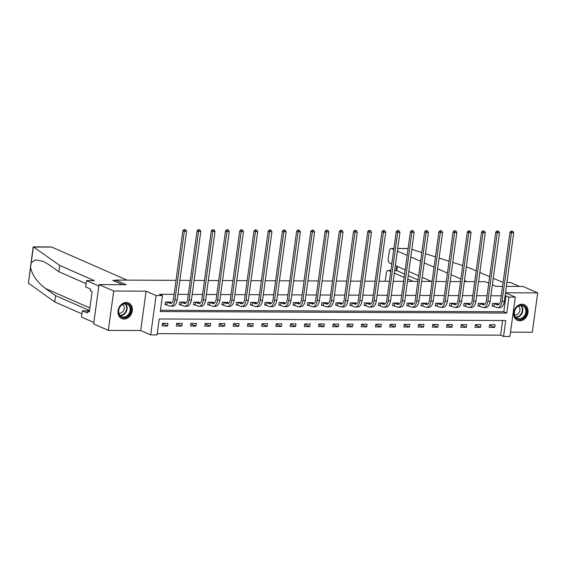 <?xml version="1.0" encoding="UTF-8"?>
<svg xmlns="http://www.w3.org/2000/svg" width="566" height="566" viewBox="0 0 566 566"><rect width="100%" height="100%" fill="white"/><g stroke="black" fill="none" stroke-linecap="round" stroke-linejoin="round"><path stroke-width="0.85" d="M124.025 319.061A8.532 6.919 113.7 0 0 131.984 312.191A8.532 6.919 113.7 0 0 128.595 302.952A8.532 6.919 113.7 0 0 126.303 302.47A8.532 6.919 113.7 0 0 118.344 309.34A8.532 6.919 113.7 0 0 121.732 318.58A8.532 6.919 113.7 0 0 124.025 319.061M519.737 320.802A8.532 6.919 113.7 0 0 527.689 313.932A8.532 6.919 113.7 0 0 524.3 304.692A8.532 6.919 113.7 0 0 522.008 304.218A8.532 6.919 113.7 0 0 514.055 311.081A8.532 6.919 113.7 0 0 517.444 320.328A8.532 6.919 113.7 0 0 519.737 320.802M157.065 334.923L150.683 334.895L156.075 295.551L162.456 295.579L160.27 311.533L506.747 313.062L508.933 297.108L515.315 297.136L509.924 336.48L503.542 336.452L505.728 320.505L159.251 318.976L157.065 334.923M140.708 330.516L146.092 291.172L113.724 291.03L99.05 284.592L93.659 323.936L108.339 330.374L140.708 330.516L150.683 334.895M510.518 332.15L532.309 332.242L537.7 292.898L505.523 292.756M157.242 333.65L500.606 335.164L503.542 336.452M113.724 291.03L108.339 330.374M506.393 286.382L523.026 286.46L537.7 292.898M99.05 284.592L126.218 284.712L115.655 280.071L115.45 281.543M115.655 280.071L176.04 280.34M179.875 280.354L190.268 280.403M194.103 280.418L204.489 280.467M208.323 280.481L218.717 280.524M222.551 280.545L232.937 280.587M236.772 280.609L247.158 280.651M250.993 280.672L261.386 280.715M265.221 280.729L275.607 280.778M279.441 280.793L289.834 280.842M293.669 280.856L304.055 280.906M307.89 280.92L318.276 280.962M322.111 280.984L332.504 281.026M336.338 281.047L346.725 281.09M350.559 281.111L360.952 281.153M364.787 281.168L375.173 281.217M379.008 281.231L389.401 281.281M393.228 281.295L403.622 281.344M407.456 281.359L417.842 281.401M421.677 281.422L432.07 281.465M435.905 281.486L446.291 281.528M450.126 281.55L460.519 281.592M464.353 281.606L474.74 281.656M478.574 281.67L485.288 281.698L488.755 283.226M500.606 335.164L502.615 320.49M495.094 324.764L489.625 324.743L489.257 327.403L494.734 327.424L495.094 324.764M480.874 324.707L475.405 324.679L475.037 327.339L480.506 327.36L480.874 324.707M466.646 324.643L461.177 324.615L460.816 327.275L466.285 327.297L466.646 324.643M452.425 324.58L446.956 324.551L446.588 327.212L452.057 327.24L452.425 324.58M438.204 324.516L432.728 324.495L432.367 327.148L437.836 327.176L438.204 324.516M423.976 324.452L418.507 324.431L418.14 327.084L423.616 327.113L423.976 324.452M409.756 324.389L404.28 324.368L403.919 327.028L409.388 327.049L409.756 324.389M395.528 324.325L390.059 324.304L389.698 326.964L395.167 326.985L395.528 324.325M381.307 324.268L375.838 324.24L375.47 326.9L380.939 326.922L381.307 324.268M367.079 324.205L361.61 324.176L361.25 326.837L366.718 326.858L367.079 324.205M352.859 324.141L347.39 324.113L347.022 326.773L352.498 326.801L352.859 324.141M338.638 324.077L333.162 324.056L332.801 326.709L338.27 326.738L338.638 324.077M324.41 324.014L318.941 323.993L318.58 326.646L324.049 326.674L324.41 324.014M310.189 323.95L304.72 323.929L304.352 326.589L309.821 326.61L310.189 323.95M295.961 323.886L290.492 323.865L290.132 326.525L295.601 326.547L295.961 323.886M281.741 323.83L276.272 323.802L275.904 326.462L281.38 326.483L281.741 323.83M267.52 323.766L262.044 323.738L261.683 326.398L267.152 326.419L267.52 323.766M253.292 323.702L247.823 323.674L247.462 326.334L252.931 326.363L253.292 323.702M239.071 323.639L233.602 323.618L233.234 326.271L238.703 326.299L239.071 323.639M224.844 323.575L219.375 323.554L219.014 326.207L224.483 326.235L224.844 323.575M210.623 323.511L205.154 323.49L204.786 326.15L210.262 326.172L210.623 323.511M196.402 323.448L190.926 323.427L190.565 326.087L196.034 326.108L196.402 323.448M182.174 323.391L176.705 323.363L176.337 326.023L181.813 326.044L182.174 323.391M167.953 323.327L162.484 323.299L162.117 325.959L167.586 325.981L167.953 323.327M160.447 310.26L503.811 311.767L505.997 295.82L505.098 295.813M501.264 295.799L490.878 295.756M487.043 295.735L476.657 295.693M472.822 295.671L462.429 295.629M458.594 295.608L448.208 295.565M444.374 295.551L433.981 295.502M430.146 295.487L419.76 295.438M415.925 295.424L405.532 295.374M401.704 295.36L391.311 295.318M387.477 295.296L377.09 295.254M373.256 295.233L362.863 295.19M359.028 295.169L348.642 295.127M344.807 295.112L334.414 295.063M330.579 295.049L320.193 294.999M316.359 294.985L305.973 294.936M302.138 294.921L291.745 294.879M287.91 294.858L277.524 294.815M273.689 294.794L263.296 294.752M259.461 294.73L249.075 294.688M245.241 294.674L234.855 294.624M231.02 294.61L220.627 294.561M216.792 294.546L206.406 294.497M202.571 294.483L192.178 294.44M188.344 294.419L177.957 294.377M174.123 294.355L159.52 294.292L162.456 295.579M497.917 304.154L498.009 303.496L492.54 303.475L492.172 306.135L493.651 306.142M483.697 304.091L483.788 303.433L478.312 303.411L477.952 306.072L479.43 306.079M469.469 304.027L469.561 303.376L464.092 303.348L463.724 306.008L465.21 306.015M455.248 303.963L455.34 303.312L449.864 303.284L449.503 305.944L450.982 305.951M441.027 303.9L441.112 303.249L435.643 303.22L435.282 305.881L436.761 305.888M426.799 303.836L426.891 303.185L421.422 303.164L421.054 305.817L422.533 305.824M412.579 303.779L412.664 303.121L407.195 303.1L406.834 305.76L408.312 305.76M398.351 303.716L398.443 303.058L392.974 303.036L392.606 305.697L394.092 305.704M384.13 303.652L384.222 302.994L378.746 302.973L378.385 305.633L379.864 305.64M369.909 303.588L369.994 302.937L364.525 302.909L364.164 305.569L365.643 305.576M355.681 303.525L355.773 302.874L350.304 302.845L349.937 305.506L351.415 305.513M341.461 303.461L341.546 302.81L336.077 302.789L335.716 305.442L337.195 305.449M327.233 303.397L327.325 302.746L321.856 302.725L321.488 305.378L322.974 305.385M313.012 303.341L313.104 302.683L307.628 302.661L307.267 305.322L308.746 305.322M298.791 303.277L298.876 302.619L293.407 302.598L293.046 305.258L294.525 305.265M284.564 303.213L284.656 302.555L279.187 302.534L278.819 305.194L280.297 305.201M270.343 303.15L270.428 302.499L264.959 302.47L264.598 305.131L266.077 305.138M256.115 303.086L256.207 302.435L250.738 302.407L250.37 305.067L251.849 305.074M241.894 303.022L241.986 302.371L236.51 302.35L236.149 305.003L237.628 305.01M227.674 302.959L227.758 302.308L222.289 302.286L221.922 304.94L223.407 304.947M213.446 302.902L213.538 302.244L208.069 302.223L207.701 304.883L209.179 304.883M199.225 302.838L199.31 302.18L193.841 302.159L193.48 304.819L194.959 304.826M184.997 302.775L185.089 302.117L179.62 302.095L179.252 304.756L180.731 304.763M170.776 302.711L170.868 302.06L165.392 302.032L165.031 304.692L166.51 304.699M146.092 291.172L156.075 295.551M505.997 295.82L508.933 297.108M505.509 292.834L515.315 297.136M492.378 284.811L495.851 286.339L502.558 286.368M503.811 311.767L506.747 313.062M489.569 325.16L494.734 327.424M475.341 325.096L480.506 327.36M461.12 325.033L466.285 327.297M446.899 324.969L452.057 327.24M432.672 324.905L437.836 327.176M418.451 324.849L423.616 327.113M404.223 324.785L409.388 327.049M390.002 324.721L395.167 326.985M375.782 324.658L380.939 326.922M361.554 324.594L366.718 326.858M347.333 324.53L352.498 326.801M333.105 324.467L338.27 326.738M318.884 324.41L324.049 326.674M304.664 324.346L309.821 326.61M290.436 324.283L295.601 326.547M276.215 324.219L281.38 326.483M261.987 324.155L267.152 326.419M247.767 324.092L252.931 326.363M233.546 324.028L238.703 326.299M219.318 323.971L224.483 326.235M205.097 323.908L210.262 326.172M190.869 323.844L196.034 326.108M176.649 323.78L181.813 326.044M162.421 323.717L167.586 325.981M494.019 303.482L496.934 304.713A5.469 3.021 -89.7 0 0 497.641 304.862A5.469 3.021 -89.7 0 0 500.599 300.68L509.987 232.145L511.296 230.963L512.796 231.225L511.296 230.963M496.531 303.489L498.724 304.508M512.796 231.225L513.73 232.803L511.452 232.789L502.063 301.324A8.207 4.535 90.3 0 1 497.627 307.6A8.207 4.535 90.3 0 1 496.573 307.366L492.229 305.753M513.73 232.803L504.341 301.338A8.207 4.535 90.3 0 1 499.905 307.607L497.627 307.6M511.883 231.218L511.452 232.789L509.987 232.145M494.316 303.56L493.955 306.22M518.18 306.072A7.386 5.985 -66.3 0 1 526.224 308.739A7.386 5.985 -66.3 0 1 522.63 318.531A7.386 5.985 -66.3 0 1 514.579 315.87A7.386 5.985 -66.3 0 1 518.18 306.072M522.17 317.943A6.842 5.54 113.7 0 0 525.871 311.583A6.842 5.54 113.7 0 0 522.857 305.909A6.842 5.54 113.7 0 0 518.046 306.404A6.842 5.54 113.7 0 0 514.352 312.765A6.842 5.54 113.7 0 0 517.359 318.439A6.842 5.54 113.7 0 0 522.17 317.943M514.565 314.965A4.868 3.948 113.7 0 0 517.289 314.399A4.868 3.948 113.7 0 0 519.885 310.31A4.868 3.948 113.7 0 0 518.406 306.199M516.687 319.924A8.483 6.87 113.7 0 0 516.999 320.066A8.483 6.87 113.7 0 0 522.956 319.457A8.483 6.87 113.7 0 0 527.54 311.569A8.483 6.87 113.7 0 0 523.812 304.536A8.483 6.87 113.7 0 0 523.493 304.409M122.468 304.331A7.386 5.985 -66.3 0 1 130.513 306.991A7.386 5.985 -66.3 0 1 126.918 316.79A7.386 5.985 -66.3 0 1 118.874 314.123A7.386 5.985 -66.3 0 1 122.468 304.331M126.459 316.203A6.842 5.54 113.7 0 0 130.159 309.843A6.842 5.54 113.7 0 0 127.152 304.168A6.842 5.54 113.7 0 0 122.341 304.664A6.842 5.54 113.7 0 0 118.641 311.024A6.842 5.54 113.7 0 0 121.655 316.691A6.842 5.54 113.7 0 0 126.459 316.203M118.853 313.224A4.868 3.948 113.7 0 0 121.584 312.658A4.868 3.948 113.7 0 0 124.173 308.562A4.868 3.948 113.7 0 0 122.702 304.458M120.983 318.177A8.483 6.87 113.7 0 0 121.287 318.325A8.483 6.87 113.7 0 0 127.251 317.71A8.483 6.87 113.7 0 0 131.836 309.828A8.483 6.87 113.7 0 0 128.1 302.796A8.483 6.87 113.7 0 0 127.789 302.668M466.922 281.62L464.495 280.559M460.873 278.967L451.067 274.666M447.451 273.074L437.645 268.772M434.023 267.187L424.217 262.879M420.602 261.294L410.796 256.992M407.173 255.4L397.367 251.099M393.752 249.507L391.559 248.552A3.283 1.811 -89.7 0 0 391.141 248.46A3.283 1.811 -89.7 0 0 389.366 250.964L388.255 259.051A3.283 1.811 -89.7 0 0 389.578 263.013L391.771 263.975M431.632 281.465L422.236 277.34M418.621 275.755L408.815 271.454M405.192 269.862L395.386 265.56M506.931 282.469L510.497 282.484L519.517 286.446M493.262 278.33L503.096 282.448M466.391 266.728L476.218 270.845M479.841 272.437L489.647 276.739M411.843 249.358L421.797 252.528M425.476 253.702L435.438 256.872M439.117 258.039L449.071 261.216M452.75 262.383L462.712 265.56M390.865 270.569L388.545 270.562A3.283 1.811 -89.7 0 0 388.127 270.47A3.283 1.811 -89.7 0 0 386.352 272.982L385.241 281.061A3.283 1.811 -89.7 0 0 385.22 281.26M388.545 270.562L390.731 271.524M394.353 273.109L404.159 277.411M407.782 279.003L413.208 281.387M394.714 270.498L396.752 270.598L404.619 274.05M408.242 275.642L418.048 279.944M86.103 283.679L58.871 271.722L59.727 265.454L33.38 246.882L51.23 246.96A3.283 1.811 90.3 0 1 51.655 247.052L33.146 247.094L28.413 283.17L54.732 301.926L55.595 295.65L89.52 310.543M58.871 271.722L48.74 264.548L43.172 261.343L35.545 259.851L31.215 262.709L30.578 267.343C32.036 274.927 37.002 281.967 45.464 288.476L55.595 295.65M85.664 286.891L86.527 280.616L98.852 286.028L93.857 322.5L81.525 317.087L82.388 310.819L87.32 312.984L87.553 311.279L89.315 312.05L92.124 291.525L90.362 290.754L90.595 289.056L85.664 286.891M59.727 265.454L94.366 280.651L86.527 280.616M89.478 310.847L82.388 310.819M54.732 301.926L81.971 313.875M127.01 280.12L51.655 247.052M122.624 284.691L112.839 280.403L115.606 280.411M89.421 311.286L87.553 311.279M479.791 303.418L482.713 304.65A5.469 3.021 -89.7 0 0 483.414 304.798A5.469 3.021 -89.7 0 0 486.371 300.617L495.759 232.081L497.075 230.9L498.575 231.161L497.075 230.9M482.303 303.433L484.503 304.444M498.575 231.161L499.509 232.739L497.231 232.725L487.842 301.261A8.207 4.535 90.3 0 1 483.399 307.536A8.207 4.535 90.3 0 1 482.345 307.31L478.001 305.69M499.509 232.739L490.121 301.275A8.207 4.535 90.3 0 1 485.685 307.55L483.399 307.536M497.663 231.154L497.231 232.725L495.759 232.081M480.095 303.496L479.727 306.156M465.57 303.355L468.485 304.586A5.469 3.021 -89.7 0 0 469.193 304.741A5.469 3.021 -89.7 0 0 472.15 300.553L481.539 232.018L482.855 230.836L484.347 231.098L482.855 230.836M468.082 303.369L470.275 304.381M484.347 231.098L485.288 232.676L483.003 232.668L473.615 301.197A8.207 4.535 90.3 0 1 469.179 307.472A8.207 4.535 90.3 0 1 468.124 307.246L463.78 305.626M485.288 232.676L475.9 301.211A8.207 4.535 90.3 0 1 471.457 307.487L469.179 307.472M483.442 231.091L483.003 232.668L481.539 232.018M465.868 303.44L465.507 306.093M451.35 303.291L454.265 304.522A5.469 3.021 -89.7 0 0 454.965 304.678A5.469 3.021 -89.7 0 0 457.929 300.496L467.318 231.961L468.627 230.772L470.127 231.034L468.627 230.772M453.861 303.305L456.055 304.317M470.127 231.034L471.061 232.612L468.782 232.605L459.394 301.14A8.207 4.535 90.3 0 1 454.958 307.409A8.207 4.535 90.3 0 1 453.897 307.182L449.553 305.562M471.061 232.612L461.672 301.147A8.207 4.535 90.3 0 1 457.236 307.423L454.958 307.409M469.214 231.027L468.782 232.605L467.318 231.961M451.647 303.376L451.286 306.036M437.122 303.227L440.037 304.458A5.469 3.021 -89.7 0 0 440.744 304.614A5.469 3.021 -89.7 0 0 443.702 300.433L453.09 231.897L454.406 230.709L455.906 230.97L454.406 230.709M439.633 303.242L441.827 304.253M455.906 230.97L456.84 232.548L454.562 232.541L445.173 301.077A8.207 4.535 90.3 0 1 440.73 307.352A8.207 4.535 90.3 0 1 439.676 307.119L435.332 305.499M456.84 232.548L447.451 301.084A8.207 4.535 90.3 0 1 443.008 307.359L440.73 307.352M454.993 230.97L454.562 232.541L453.09 231.897M437.426 303.312L437.058 305.973M422.901 303.171L425.816 304.395A5.469 3.021 -89.7 0 0 426.523 304.55A5.469 3.021 -89.7 0 0 429.481 300.369L438.869 231.834L440.178 230.645L441.678 230.907L440.178 230.645M425.413 303.178L427.606 304.19M441.678 230.907L442.612 232.485L440.334 232.477L430.945 301.013A8.207 4.535 90.3 0 1 426.509 307.288A8.207 4.535 90.3 0 1 425.455 307.055L421.111 305.442M442.612 232.485L433.223 301.02A8.207 4.535 90.3 0 1 428.787 307.296L426.509 307.288M440.765 230.907L440.334 232.477L438.869 231.834M423.198 303.249L422.837 305.909M408.673 303.107L411.595 304.331A5.469 3.021 -89.7 0 0 412.296 304.487A5.469 3.021 -89.7 0 0 415.253 300.305L424.642 231.77L425.957 230.581L427.457 230.843L425.957 230.581M411.185 303.114L413.385 304.133M427.457 230.843L428.391 232.421L426.113 232.414L416.725 300.949A8.207 4.535 90.3 0 1 412.281 307.225A8.207 4.535 90.3 0 1 411.227 306.991L406.883 305.378M428.391 232.421L419.003 300.956A8.207 4.535 90.3 0 1 414.567 307.232L412.281 307.225M426.545 230.843L426.113 232.414L424.642 231.77M408.977 303.185L408.61 305.845M394.452 303.043L397.367 304.275A5.469 3.021 -89.7 0 0 398.075 304.423A5.469 3.021 -89.7 0 0 401.032 300.242L410.421 231.706L411.737 230.525L413.23 230.786L411.737 230.525M396.964 303.051L399.157 304.069M413.23 230.786L414.171 232.364L411.885 232.35L402.497 300.886A8.207 4.535 90.3 0 1 398.061 307.161A8.207 4.535 90.3 0 1 397.007 306.928L392.663 305.315M414.171 232.364L404.782 300.9A8.207 4.535 90.3 0 1 400.339 307.168L398.061 307.161M412.324 230.779L411.885 232.35L410.421 231.706M394.75 303.121L394.389 305.781M380.232 302.98L383.147 304.211A5.469 3.021 -89.7 0 0 383.847 304.359A5.469 3.021 -89.7 0 0 386.811 300.178L396.2 231.643L397.509 230.461L399.009 230.723L397.509 230.461M382.736 302.994L384.937 304.006M399.009 230.723L399.943 232.301L397.665 232.286L388.276 300.822A8.207 4.535 90.3 0 1 383.84 307.097A8.207 4.535 90.3 0 1 382.779 306.871L378.435 305.251M399.943 232.301L390.554 300.836A8.207 4.535 90.3 0 1 386.118 307.112L383.84 307.097M398.096 230.716L397.665 232.286L396.2 231.643M380.529 303.058L380.168 305.718M366.004 302.916L368.919 304.147A5.469 3.021 -89.7 0 0 369.626 304.303A5.469 3.021 -89.7 0 0 372.584 300.114L381.972 231.579L383.288 230.397L384.788 230.659L383.288 230.397M368.516 302.93L370.709 303.942M384.788 230.659L385.722 232.237L383.444 232.23L374.055 300.758A8.207 4.535 90.3 0 1 369.612 307.034A8.207 4.535 90.3 0 1 368.558 306.807L364.214 305.187M385.722 232.237L376.333 300.772A8.207 4.535 90.3 0 1 371.89 307.048L369.612 307.034M383.875 230.652L383.444 232.23L381.972 231.579M366.308 303.001L365.94 305.654M351.783 302.852L354.698 304.084A5.469 3.021 -89.7 0 0 355.398 304.239A5.469 3.021 -89.7 0 0 358.363 300.058L367.751 231.522L369.06 230.334L370.56 230.595L369.06 230.334M354.295 302.867L356.488 303.878M370.56 230.595L371.494 232.173L369.216 232.166L359.827 300.702A8.207 4.535 90.3 0 1 355.391 306.97A8.207 4.535 90.3 0 1 354.33 306.744L349.993 305.124M371.494 232.173L362.106 300.709A8.207 4.535 90.3 0 1 357.67 306.984L355.391 306.97M369.648 230.588L369.216 232.166L367.751 231.522M352.08 302.937L351.719 305.598M337.555 302.789L340.477 304.02A5.469 3.021 -89.7 0 0 341.178 304.175A5.469 3.021 -89.7 0 0 344.135 299.994L353.524 231.459L354.84 230.27L356.339 230.532L354.84 230.27M340.067 302.803L342.26 303.815M356.339 230.532L357.273 232.11L354.995 232.102L345.607 300.638A8.207 4.535 90.3 0 1 341.164 306.913A8.207 4.535 90.3 0 1 340.109 306.68L335.765 305.06M357.273 232.11L347.885 300.645A8.207 4.535 90.3 0 1 343.449 306.921L341.164 306.913M355.427 230.532L354.995 232.102L353.524 231.459M337.86 302.874L337.492 305.534M323.335 302.732L326.249 303.956A5.469 3.021 -89.7 0 0 326.957 304.112A5.469 3.021 -89.7 0 0 329.914 299.93L339.303 231.395L340.619 230.206L342.112 230.468L340.619 230.206M325.846 302.739L328.039 303.751M342.112 230.468L343.053 232.046L340.767 232.039L331.379 300.574A8.207 4.535 90.3 0 1 326.943 306.85A8.207 4.535 90.3 0 1 325.889 306.616L321.545 305.003M343.053 232.046L333.664 300.581A8.207 4.535 90.3 0 1 329.221 306.857L326.943 306.85M341.206 230.468L340.767 232.039L339.303 231.395M323.632 302.81L323.271 305.47M309.114 302.668L312.029 303.892A5.469 3.021 -89.7 0 0 312.729 304.048A5.469 3.021 -89.7 0 0 315.694 299.867L325.075 231.331L326.391 230.143L327.891 230.404L326.391 230.143M311.618 302.676L313.819 303.694M327.891 230.404L328.825 231.982L326.547 231.975L317.158 300.511A8.207 4.535 90.3 0 1 312.722 306.786A8.207 4.535 90.3 0 1 311.661 306.553L307.317 304.94M328.825 231.982L319.436 300.518A8.207 4.535 90.3 0 1 315 306.793L312.722 306.786M326.978 230.404L326.547 231.975L325.075 231.331M309.411 302.746L309.043 305.407M294.886 302.605L297.801 303.836A5.469 3.021 -89.7 0 0 298.508 303.984A5.469 3.021 -89.7 0 0 301.466 299.803L310.854 231.268L312.17 230.086L313.67 230.348L312.17 230.086M297.398 302.612L299.591 303.631M313.67 230.348L314.604 231.926L312.326 231.911L302.937 300.447A8.207 4.535 90.3 0 1 298.494 306.722A8.207 4.535 90.3 0 1 297.44 306.489L293.096 304.876M314.604 231.926L305.215 300.461A8.207 4.535 90.3 0 1 300.772 306.73L298.494 306.722M312.757 230.341L312.326 231.911L310.854 231.268M295.19 302.683L294.822 305.343M280.665 302.541L283.58 303.772A5.469 3.021 -89.7 0 0 284.281 303.921A5.469 3.021 -89.7 0 0 287.245 299.739L296.634 231.204L297.942 230.022L299.442 230.284L297.942 230.022M283.177 302.555L285.37 303.567M299.442 230.284L300.376 231.862L298.098 231.848L288.71 300.383A8.207 4.535 90.3 0 1 284.274 306.659A8.207 4.535 90.3 0 1 283.212 306.432L278.868 304.812M300.376 231.862L290.988 300.397A8.207 4.535 90.3 0 1 286.552 306.673L284.274 306.659M298.53 230.277L298.098 231.848L296.634 231.204M280.962 302.619L280.602 305.279M266.437 302.477L269.352 303.709A5.469 3.021 -89.7 0 0 270.06 303.864A5.469 3.021 -89.7 0 0 273.017 299.676L282.406 231.14L283.722 229.959L285.222 230.22L283.722 229.959M268.949 302.492L271.142 303.503M285.222 230.22L286.155 231.798L283.877 231.791L274.489 300.32A8.207 4.535 90.3 0 1 270.046 306.595A8.207 4.535 90.3 0 1 268.991 306.369L264.647 304.749M286.155 231.798L276.767 300.334A8.207 4.535 90.3 0 1 272.331 306.609L270.046 306.595M284.309 230.213L283.877 231.791L282.406 231.14M266.742 302.562L266.374 305.215M252.217 302.414L255.132 303.645A5.469 3.021 -89.7 0 0 255.839 303.8A5.469 3.021 -89.7 0 0 258.796 299.619L268.185 231.084L269.501 229.895L270.994 230.157L269.501 229.895M254.728 302.428L256.922 303.44M270.994 230.157L271.928 231.735L269.649 231.727L260.261 300.263A8.207 4.535 90.3 0 1 255.825 306.531A8.207 4.535 90.3 0 1 254.771 306.305L250.427 304.685M271.928 231.735L262.546 300.27A8.207 4.535 90.3 0 1 258.103 306.546L255.825 306.531M270.081 230.15L269.649 231.727L268.185 231.084M252.514 302.499L252.153 305.159M237.996 302.35L240.911 303.581A5.469 3.021 -89.7 0 0 241.611 303.737A5.469 3.021 -89.7 0 0 244.569 299.555L253.957 231.02L255.273 229.831L256.773 230.093L255.273 229.831M240.5 302.364L242.701 303.376M256.773 230.093L257.707 231.671L255.429 231.664L246.04 300.199A8.207 4.535 90.3 0 1 241.604 306.475A8.207 4.535 90.3 0 1 240.543 306.241L236.199 304.621M257.707 231.671L248.318 300.206A8.207 4.535 90.3 0 1 243.882 306.482L241.604 306.475M255.86 230.093L255.429 231.664L253.957 231.02M238.293 302.435L237.925 305.095M223.768 302.294L226.683 303.517A5.469 3.021 -89.7 0 0 227.391 303.673A5.469 3.021 -89.7 0 0 230.348 299.492L239.736 230.956L241.052 229.768L242.552 230.029L241.052 229.768M226.28 302.301L228.473 303.312M242.552 230.029L243.486 231.607L241.201 231.6L231.819 300.136A8.207 4.535 90.3 0 1 227.376 306.411A8.207 4.535 90.3 0 1 226.322 306.178L221.978 304.565M243.486 231.607L234.098 300.143A8.207 4.535 90.3 0 1 229.655 306.418L227.376 306.411M241.64 230.029L241.201 231.6L239.736 230.956M224.072 302.371L223.704 305.032M209.547 302.23L212.462 303.454A5.469 3.021 -89.7 0 0 213.163 303.609A5.469 3.021 -89.7 0 0 216.127 299.428L225.516 230.893L226.825 229.704L228.324 229.966L226.825 229.704M212.059 302.237L214.252 303.256M228.324 229.966L229.258 231.551L226.98 231.536L217.592 300.072A8.207 4.535 90.3 0 1 213.156 306.348A8.207 4.535 90.3 0 1 212.094 306.114L207.75 304.501M229.258 231.551L219.87 300.079A8.207 4.535 90.3 0 1 215.434 306.355L213.156 306.348M227.412 229.966L226.98 231.536L225.516 230.893M209.845 302.308L209.484 304.968M195.32 302.166L198.234 303.397A5.469 3.021 -89.7 0 0 198.942 303.546A5.469 3.021 -89.7 0 0 201.899 299.364L211.288 230.829L212.604 229.647L214.104 229.909L212.604 229.647M197.831 302.173L200.024 303.192M214.104 229.909L215.038 231.487L212.759 231.473L203.371 300.008A8.207 4.535 90.3 0 1 198.928 306.284A8.207 4.535 90.3 0 1 197.874 306.05L193.53 304.437M215.038 231.487L205.649 300.022A8.207 4.535 90.3 0 1 201.206 306.291L198.928 306.284M213.191 229.902L212.759 231.473L211.288 230.829M195.624 302.244L195.256 304.904M181.099 302.103L184.014 303.334A5.469 3.021 -89.7 0 0 184.721 303.489A5.469 3.021 -89.7 0 0 187.679 299.301L197.067 230.765L198.376 229.584L199.876 229.846L198.376 229.584M183.61 302.117L185.804 303.128M199.876 229.846L200.81 231.423L198.532 231.409L189.143 299.945A8.207 4.535 90.3 0 1 184.707 306.22A8.207 4.535 90.3 0 1 183.653 305.994L179.309 304.374M200.81 231.423L191.421 299.959A8.207 4.535 90.3 0 1 186.985 306.234L184.707 306.22M198.963 229.838L198.532 231.409L197.067 230.765M181.396 302.187L181.035 304.841M166.871 302.039L169.793 303.27A5.469 3.021 -89.7 0 0 170.493 303.426A5.469 3.021 -89.7 0 0 173.451 299.237L182.839 230.702L184.155 229.52L185.655 229.782L184.155 229.52M169.383 302.053L171.583 303.065M185.655 229.782L186.589 231.36L184.311 231.352L174.922 299.881A8.207 4.535 90.3 0 1 170.479 306.156A8.207 4.535 90.3 0 1 169.425 305.93L165.081 304.31M186.589 231.36L177.2 299.895A8.207 4.535 90.3 0 1 172.764 306.171L170.479 306.156M184.742 229.775L184.311 231.352L182.839 230.702M167.175 302.124L166.807 304.777M498.342 304.713L496.934 304.713M504.341 301.338L502.063 301.324M521.201 305.534A6.842 5.54 -66.3 0 1 519.114 316.599A6.842 5.54 -66.3 0 1 515.959 317.476M515.647 317.123A6.615 5.363 113.7 0 0 518.753 316.281A6.615 5.363 113.7 0 0 520.727 305.534M125.489 303.786A6.842 5.54 -66.3 0 1 123.402 314.859A6.842 5.54 -66.3 0 1 120.254 315.729M119.935 315.382A6.615 5.363 113.7 0 0 123.041 314.54A6.615 5.363 113.7 0 0 125.022 303.793M408.1 248.623L397.714 248.58M393.879 248.559L391.559 248.552M397.325 266.409L396.752 270.598L394.7 270.59M33.38 246.882L31.215 262.709M30.578 267.343L28.413 283.17M89.874 307.961L45.464 288.476M484.121 304.657L482.713 304.65M490.121 301.275L487.842 301.261M469.893 304.593L468.485 304.586M475.9 301.211L473.615 301.197M455.672 304.529L454.265 304.522M461.672 301.147L459.394 301.14M441.452 304.466L440.037 304.458M447.451 301.084L445.173 301.077M427.224 304.402L425.816 304.395M433.223 301.02L430.945 301.013M413.003 304.338L411.595 304.331M419.003 300.956L416.725 300.949M398.775 304.275L397.367 304.275M404.782 300.9L402.497 300.886M384.555 304.218L383.147 304.211M390.554 300.836L388.276 300.822M370.334 304.154L368.919 304.147M376.333 300.772L374.055 300.758M356.106 304.091L354.698 304.084M362.106 300.709L359.827 300.702M341.885 304.027L340.477 304.02M347.885 300.645L345.607 300.638M327.657 303.963L326.249 303.956M333.664 300.581L331.379 300.574M313.437 303.9L312.029 303.892M319.436 300.518L317.158 300.511M299.216 303.836L297.801 303.836M305.215 300.461L302.937 300.447M284.988 303.779L283.58 303.772M290.988 300.397L288.71 300.383M270.767 303.716L269.352 303.709M276.767 300.334L274.489 300.32M256.54 303.652L255.132 303.645M262.546 300.27L260.261 300.263M242.319 303.588L240.911 303.581M248.318 300.206L246.04 300.199M228.098 303.525L226.683 303.517M234.098 300.143L231.819 300.136M213.87 303.461L212.462 303.454M219.87 300.079L217.592 300.072M199.649 303.397L198.234 303.397M205.649 300.022L203.371 300.008M185.422 303.341L184.014 303.334M191.421 299.959L189.143 299.945M171.201 303.277L169.793 303.27M177.2 299.895L174.922 299.881M388.127 270.47L390.88 270.484M396.186 270.506L396.78 266.176M408.114 248.531L397.728 248.488M393.894 248.467L391.141 248.46"/></g></svg>
